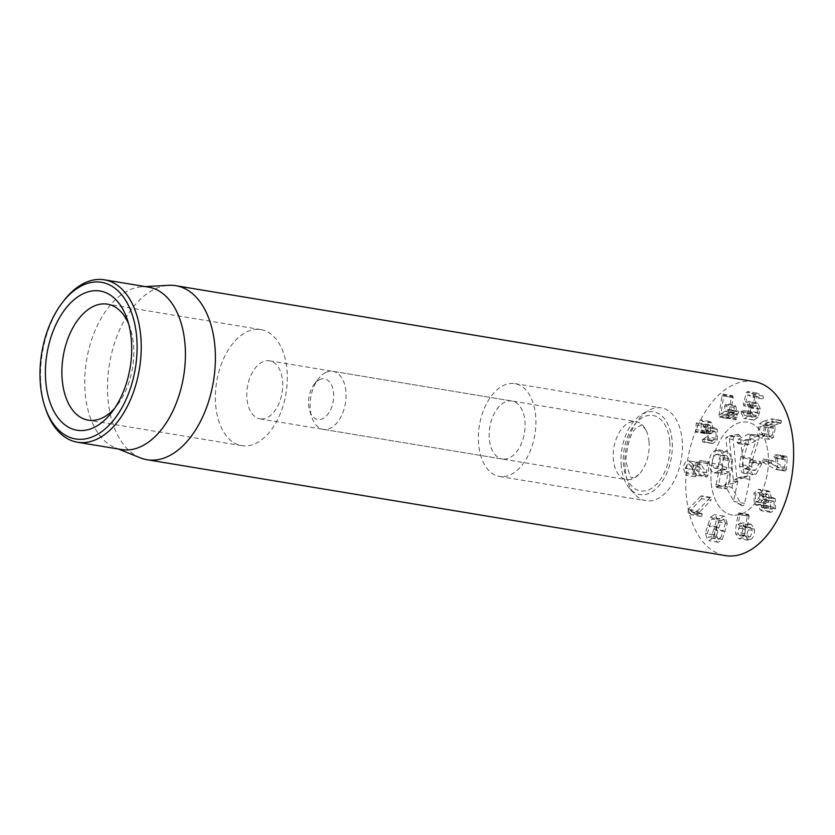 <?xml version="1.0" encoding="UTF-8"?>
<svg xmlns="http://www.w3.org/2000/svg" width="835" height="835" viewBox="0 0 835 835"><rect width="100%" height="100%" fill="white"/><g stroke="black" fill="none" stroke-linecap="round" stroke-linejoin="round"><path stroke-width="0.63" stroke-dasharray="4.17 3.13" d="M764.369 426.821L763.148 433.522L760.779 434.753L759.098 432.968L760.351 426.288L762.699 425.057L764.369 426.821L773.669 428.355L772.448 435.066L763.148 433.522M772.448 435.066L770.089 436.298L768.398 434.513L759.098 432.968M768.398 434.513L769.651 427.833L760.351 426.288M769.651 427.833L771.999 426.601L773.669 428.355M772.385 422.896L768.701 425.265L766.801 436.371L769.724 439.45L773.502 437.509L775.454 426.988L774.358 425.213L780.589 423.418L781.529 420.976L780.61 420.412L772.385 422.896L763.086 421.351L771.3 418.867L772.229 419.431L771.884 421.498L765.058 423.679L766.154 425.443L764.202 435.964L760.424 437.905L757.502 434.826L759.401 423.721L763.086 421.351M768.701 425.265L759.401 423.721M781.529 420.976L771.3 418.867L781.529 420.976M781.184 423.032L771.884 421.498M780.589 423.418L771.289 421.873M774.358 425.213L765.058 423.679M774.337 425.318L765.037 423.783M773.502 437.509L764.202 435.964M750.383 412.908L750.258 413.586L740.958 412.052L742.325 410.392L744.465 415.423L754.266 417.124L751.636 411.937L742.127 410.329L751.636 411.937L750.383 412.908L741.083 411.373M758.295 409.265L756.583 415.538L753.765 416.957L744.465 415.423L747.283 413.993L748.348 410.935L748.995 407.72L747.074 404.14L756.896 405.852L758.295 409.265L748.995 407.72M750.258 413.586L752.982 419.807L753.932 420.109L758.044 417.291L760.32 408.931L757.919 403.128L755.017 403.576L756.959 396.562L762.24 398.88L763.503 397.877L763.023 396.041L756.938 393.087L755.779 394.047L752.659 405.382L753.076 407.355L754.37 406.728L745.06 405.184L743.766 405.81L743.348 403.837L746.48 392.513L747.638 391.542L753.723 394.496L754.193 396.343L752.94 397.345L747.836 394.861L745.718 402.032L748.619 401.583L751.02 407.397L750.154 411.812L748.745 415.746L744.622 418.575L743.682 418.262L740.958 412.052M754.37 406.728L756.896 405.852L747.596 404.317L745.06 405.184M753.076 407.355L743.766 405.81L753.076 407.355M756.938 393.087L747.44 391.479L756.938 393.087M762.24 398.88L752.94 397.345L762.24 398.88M756.959 396.562L747.649 395.018L756.959 396.562M755.017 403.576L745.718 402.032M755.059 403.597L745.759 402.052M757.919 403.128L747.816 401.332L757.919 403.128M760.32 408.931L751.02 407.397M752.982 419.807L743.682 418.262M728.183 417.709L729.362 418.606L719.519 417.176L728.83 418.721L734.769 415.621L735.238 418.565L725.939 417.02L725.469 414.077L720.062 417.062L718.883 416.164L722.004 395.769L723.214 394.141L732.514 395.686L731.303 397.314L728.183 417.709L718.883 416.164M733.13 397.481L733.172 396.708L723.872 395.164L721.002 413.617L725.156 411.321L724.707 405.967L725.949 403.743L735.249 405.288L734.007 407.501L734.57 412.573L730.291 415.089L733.13 397.481L723.83 395.936M733.172 396.708L732.086 395.78L722.776 394.235L723.872 395.164M730.291 415.089L720.991 413.544M730.301 415.162L721.002 413.617M734.007 407.501L724.707 405.967M735.938 406.436L726.638 404.892L727.202 409.964L728.778 409.484L738.077 411.029L736.668 411.645L735.938 406.436L734.8 405.392L725.5 403.848L726.638 404.892M736.668 411.645L727.202 409.964L736.668 411.645M737.9 413.889L738.693 411.999L737.597 411.123L728.297 409.588L729.393 410.455L727.556 413.148L727.87 415.945L726.638 418.158L735.938 419.702L737.169 417.49L736.856 414.682L737.9 413.889L728.6 412.344M737.169 417.49L727.87 415.945M735.238 418.565L736.386 419.598L727.087 418.064L725.939 417.02M734.769 415.621L725.469 414.077L734.769 415.621M711.806 443.145L712.714 443.604L717.307 440.035L717.338 429.388L715.178 427.948L712.892 428.679L711.796 422.823L709.844 421.487L705.596 424.827L704.792 433.511L706.055 433.104L706.848 426.601L709.228 424.733L710.439 425.568L710.334 433.887L714.53 431.121L715.919 432.081L716.002 438.354L711.837 441.068L711.806 443.145L702.506 441.611L702.538 439.523L703.665 438.928L713.1 440.494L703.571 438.907L706.702 436.809L706.619 430.547L705.22 429.576L701.035 432.342L701.139 424.023L699.928 423.188L697.549 425.057L696.745 431.559L695.492 431.966L696.296 423.282L700.544 419.942L702.496 421.278L703.592 427.134L705.878 426.403L708.028 427.844L708.007 438.49L703.414 442.07L702.506 441.611M712.172 443.448L702.861 441.903M711.837 441.068L702.538 439.523M716.002 438.354L706.702 436.809M715.919 432.081L706.619 430.547M711.775 433.229L702.475 431.695M710.334 433.887L701.035 432.342L710.334 433.887M710.47 431.559L701.17 430.015M710.439 425.568L701.139 424.023M706.848 426.601L697.549 425.057M706.212 431.257L696.912 429.722M704.792 433.511L695.492 431.966L704.792 433.511M704.51 432.927L695.211 431.382M705.596 424.827L696.296 423.282M711.796 422.823L702.496 421.278M712.86 428.637L703.561 427.092M712.892 428.679L703.592 427.134M717.338 429.388L708.028 427.844M717.307 440.035L708.007 438.49M692.622 469.562L695.44 476.806L696.505 475.198L694.407 469.646L697.288 465.565L699.824 467.308L705.763 476.054L696.463 474.51L690.514 465.773L687.988 464.02L685.107 468.101L687.205 473.654L685.796 475.198L683.322 468.017C684.001 463.373 685.671 460.962 688.332 460.763L697.632 462.308C694.971 462.506 693.3 464.918 692.622 469.562L683.322 468.017M705.763 476.054L706.963 476.994L707.976 475.428L709.186 463.467L708.445 461.922L699.145 460.388L708.529 461.932L707.391 463.488L706.462 472.652L701.191 464.803L691.881 463.258L697.162 471.107L698.091 461.943L699.145 460.388L699.887 461.922L698.676 473.894L697.517 475.439L706.963 476.994L697.663 475.449L696.463 474.51M697.288 465.565L687.988 464.02L697.288 465.565M694.407 469.646L685.107 468.101M695.889 473.727L686.589 472.182M695.096 476.733L685.796 475.198L695.096 476.733M701.191 464.803L697.632 462.308L688.332 460.763L691.881 463.258M706.41 472.652L697.11 471.107M706.462 472.652L697.162 471.107M707.976 475.428L698.676 473.894M701.577 498.756L690.305 510.602L692.893 512.544L692.455 514.611L691.463 514.757L687.57 511.855L688.134 509.413L700.722 496.178L702.099 496.46L701.577 498.756L710.888 500.301L711.399 498.004L710.032 497.723L697.434 510.947L688.134 509.413M697.434 510.947L696.87 513.4L700.763 516.301L701.765 516.155L702.204 514.078L699.605 512.147L710.888 500.301M699.605 512.147L690.305 510.602M699.626 512.21L690.326 510.665M701.786 513.504L692.476 511.959M702.204 514.078L692.893 512.544M700.763 516.301L691.463 514.757L700.763 516.301M710.032 497.723L700.722 496.178L710.032 497.723M713.998 529.066L711.451 536.289L708.571 537.458L707.224 533.753L711.858 519.005L714.739 517.836L716.086 521.541L713.998 529.066L723.298 530.601L720.751 537.823L711.451 536.289M720.751 537.823L717.87 539.003L718.559 539.264L708.571 537.458M717.87 539.003L716.524 535.287L707.224 533.753M716.524 535.287L721.169 520.539L711.858 519.005M721.169 520.539L724.039 519.37L714.739 517.836M724.039 519.37L725.385 523.086L716.086 521.541M725.385 523.086L723.298 530.601M727.285 523.493L724.926 516.583L723.694 516.103L719.655 518.9L714.624 534.88L716.994 541.79L718.225 542.27L722.265 539.473L727.285 523.493L717.985 521.948L712.965 537.928L708.925 540.725L707.694 540.245L705.324 533.335L710.355 517.366L714.395 514.569L715.616 515.038L717.985 521.948M722.265 539.473L712.965 537.928M714.624 534.88L705.324 533.335M719.655 518.9L710.355 517.366M771.07 462.131L772.521 460.617L763.221 459.083L775.465 465.951L775.986 458.112L774.348 458.029L785.15 459.448L784.702 467.506L772.521 460.617L762.814 458.968L761.77 460.596L771.07 462.131L771.634 463.592L784.169 470.637L774.87 469.093L762.334 462.047L761.77 460.596M784.702 467.506L775.402 465.961M784.764 467.496L775.465 465.951M785.15 459.448L775.882 457.904M782.959 458.185L783.888 459.574L774.588 458.029L773.659 456.641L774.786 455.012L777.322 454.772L786.622 456.317L784.096 456.557L782.959 458.185L773.659 456.641M787.228 457.747L786.424 456.317L777.124 454.772L777.928 456.202L777.155 467.694L776.049 469.52L785.349 471.055L786.455 469.228L787.228 457.747L777.928 456.202M786.455 469.228L777.155 467.694M784.169 470.637L785.349 471.055L784.169 470.637M771.634 463.592L762.334 462.047M764.683 500.008L764.891 505.655L762.376 507.628L761.322 506.991L761.092 501.334L763.607 499.361L773.982 501.553L774.202 507.2L764.891 505.655M774.202 507.2L771.676 509.173L761.322 506.991M770.621 508.536L770.392 502.868L761.092 501.334M770.392 502.868L772.907 500.906L773.982 501.553M759.725 499.779L756.865 502.054L755.602 501.282L755.31 494.748L758.19 492.483L759.464 493.276L759.725 499.779L769.035 501.324L766.165 503.599L755.602 501.282M764.912 502.816L764.62 496.293L755.31 494.748M764.62 496.293L767.49 494.028L768.764 494.821L759.464 493.276M768.764 494.821L769.035 501.324M771.488 498.411L770.027 491.972L768.075 490.771L763.253 494.737L763.503 505.509L765.361 506.657L767.939 505.78L769.254 511.26L771.07 512.377L775.558 508.755L775.277 498.745L773.68 497.785L771.519 498.453L762.188 496.867L764.38 496.24L765.977 497.201L766.259 507.21L761.77 510.832L759.954 509.726L758.639 504.236L756.061 505.112L754.203 503.964L753.953 493.193L758.775 489.237L760.727 490.427L762.188 496.867M770.027 491.972L760.727 490.427M771.519 498.453L762.219 496.908M775.277 498.745L765.977 497.201M775.558 508.755L766.259 507.21M769.254 511.26L759.954 509.726M767.97 505.822L758.671 504.277M767.939 505.78L758.639 504.236M763.503 505.509L754.203 503.964M763.253 494.737L753.953 493.193M743.202 528.91L741.073 535.245L739.591 535.653L737.608 532.532L739.706 526.259L741.229 525.852L743.202 528.91L752.502 530.455L750.373 536.79L741.073 535.245M750.373 536.79L748.901 537.187L746.908 534.076L737.608 532.532M746.908 534.076L749.016 527.803L739.706 526.259M749.016 527.803L750.529 527.386L752.502 530.455M745.144 529.244L744.945 535.318L748.16 540.214L750.79 539.514C753.702 537.479 754.923 533.982 754.443 529.046L751.26 524.265L748.974 524.839L747.419 526.374L749.099 516.301L739.8 514.757L738.119 524.829L739.674 523.294L741.96 522.72L745.133 527.501C745.624 532.438 744.403 535.934 741.49 537.97L738.86 538.679L735.645 533.784L735.844 527.699L737.994 514.433L739.215 512.888L748.515 514.423L747.304 515.978L745.144 529.244L735.844 527.699M749.099 516.301L749.131 515.32L739.831 513.775L739.8 514.757M747.419 526.374L738.119 524.829M747.482 526.415L738.171 524.871M748.974 524.839L739.674 523.294M754.443 529.046L745.133 527.501M744.945 535.318L735.645 533.784M747.304 515.978L737.994 514.433M749.131 515.32L748.045 514.558L738.745 513.014L739.831 513.775M754.109 381.564A88.197 52.709 -80.6 0 0 749.339 381.146A88.197 52.709 -80.6 0 0 687.09 463.916A88.197 52.709 -80.6 0 0 725.26 555.588M734.539 515.216A47.042 28.108 -80.6 0 0 767.741 471.065A47.042 28.108 -80.6 0 0 747.377 422.176A47.042 28.108 -80.6 0 0 711.952 463.978A47.042 28.108 -80.6 0 0 731.992 514.986A47.042 28.108 -80.6 0 0 734.539 515.216M261.543 418.993A29.402 17.566 99.4 0 1 259.956 418.846A29.402 17.566 99.4 0 1 247.223 388.285A29.402 17.566 99.4 0 1 267.983 360.699A29.402 17.566 99.4 0 1 269.569 360.835A29.402 17.566 99.4 0 1 282.293 391.396A29.402 17.566 99.4 0 1 261.543 418.993M503.923 459.166A29.402 17.566 -80.6 0 0 524.672 431.58A29.402 17.566 -80.6 0 0 511.949 401.019A29.402 17.566 -80.6 0 0 489.801 427.155A29.402 17.566 -80.6 0 0 502.326 459.031A29.402 17.566 -80.6 0 0 503.923 459.166M128.621 323.897A58.805 35.143 99.4 0 1 130.103 327.79A58.805 35.143 99.4 0 1 117.286 405.132A58.805 35.143 99.4 0 1 114.625 408.336M257.775 329.324A58.805 35.143 -80.6 0 0 216.265 384.507A58.805 35.143 -80.6 0 0 241.722 445.629A58.805 35.143 -80.6 0 0 285.998 393.368A58.805 35.143 -80.6 0 0 260.948 329.606A58.805 35.143 -80.6 0 0 257.775 329.324M501.992 476.66A47.042 28.108 99.4 0 1 499.445 476.43A47.042 28.108 99.4 0 1 479.405 425.433A47.042 28.108 99.4 0 1 514.83 383.62A47.042 28.108 99.4 0 1 535.193 432.509A47.042 28.108 99.4 0 1 501.992 476.66M63.679 300.882A82.321 49.192 -80.6 0 0 45.727 409.16M148.526 287.125A82.321 49.192 -80.6 0 0 142.034 286.781A82.321 49.192 -80.6 0 0 86.527 360.292A82.321 49.192 -80.6 0 0 115.334 447.79A82.321 49.192 -80.6 0 0 121.597 449.554M140.301 457.841A88.197 52.709 99.4 0 1 109.437 364.091A88.197 52.709 99.4 0 1 168.9 285.32M748.682 433.97L738.13 439.356L736.95 442.08L738.505 443.416L746.584 439.293L740.895 456.557L739.466 466.285L741.814 472.307L743.703 473.268L746.73 472.693L749.84 470.001L751.698 466.243L752.418 462.204L750.801 460.075L746.438 468.592L743.682 468.362L742.346 464.855L743.338 457.935L749.663 438.552L750.227 435.202L748.682 433.97L757.982 435.515L747.429 440.901L746.25 443.625L747.805 444.951L755.894 440.828L750.195 458.102L748.776 467.83L753.003 474.812L756.04 474.238L761.718 463.749L760.101 461.619L755.748 470.136L754.057 470.47L751.646 466.4L752.638 459.48L759.526 436.747L757.982 435.515L758.681 435.39L748.682 433.97M751.51 459.928L760.81 461.473L751.51 459.928M737.848 443.552L747.805 444.951L737.848 443.552M749.663 462.454L758.963 463.999M746.438 468.592L755.748 470.136M742.346 464.855L751.646 466.4M749.663 438.552L758.963 440.087M736.95 442.08L746.25 443.625M746.584 439.293L755.894 440.828M746.594 439.398L755.894 440.932M740.895 456.557L750.195 458.102M746.73 472.693L756.04 474.238M752.418 462.204L761.718 463.749M715.762 486.074L717.255 487.41L718.413 485.511L722.473 466.567L723.214 457.726L721.753 452.351L718.935 449.877L715.24 450.42C710.95 452.81 708.957 457.663 709.27 464.98L710.679 470.147L713.33 472.61L716.712 472.234L719.029 470.303L715.762 486.074L725.062 487.619L726.554 488.945L727.713 487.055L731.773 468.111L732.514 459.271L727.786 451.317L724.54 451.954C720.25 454.355 718.257 459.208 718.57 466.525L723.246 474.311L726.012 473.779L728.329 471.848L725.062 487.619M715.877 484.644L725.187 486.189M719.029 470.303L728.329 471.848M718.945 470.23L728.256 471.775M709.27 464.98L718.57 466.525M729.633 460.659L726.179 469.447L724.3 469.813L721.43 464.855L724.926 456.014L726.763 455.659L729.633 460.659L720.334 459.125L719.676 464.531L716.879 467.903L726.179 469.447M716.879 467.903L715 468.268L713.706 467.579L712.119 463.31L721.43 464.855M723.214 457.726L732.514 459.271M722.473 466.567L731.773 468.111M716.66 487.525L726.554 488.945L716.66 487.525M712.119 463.31L712.798 457.872L715.616 454.47L724.926 456.014M715.616 454.47L717.453 454.115L718.768 454.824L720.334 459.125M740.394 436.298L738.349 434.43L734.79 436.246A2.943 1.753 -80.6 0 0 733.276 439.93L737.169 481.471L733.61 483.288A2.943 1.753 -80.6 0 0 732.42 488.172L741.459 505.039A2.943 1.753 -80.6 0 0 742.085 505.707A2.943 1.753 -80.6 0 0 744.601 503.442L749.799 479.311A2.943 1.753 -80.6 0 0 748.233 475.898A2.943 1.753 -80.6 0 0 747.847 476.023L744.288 477.839L740.394 436.298L729.195 435.922L733.349 480.24L738.61 477.557L733.568 500.958L724.801 484.603L730.051 481.931L725.897 437.613L729.195 435.922M738.724 434.304L729.936 435.766L738.724 434.304M744.288 477.839L733.349 480.24M749.799 479.311L738.61 477.557M741.459 505.039L733.568 500.958M733.61 483.288L724.801 484.603M737.169 481.471L730.051 481.931M733.276 439.93L725.897 437.613M734.79 436.246L726.377 437.582M319.283 379.8A20.583 12.295 99.4 0 1 333.301 390.832A20.583 12.295 99.4 0 1 325.473 416.822A20.583 12.295 99.4 0 1 309.816 411.217A20.583 12.295 99.4 0 1 314.304 384.152A20.583 12.295 99.4 0 1 319.283 379.8M325.483 372.64A29.402 17.566 99.4 0 1 332.883 371.335A29.402 17.566 99.4 0 1 345.408 403.211A29.402 17.566 99.4 0 1 323.27 429.347A29.402 17.566 99.4 0 1 311.946 417.531A29.402 17.566 99.4 0 1 318.365 378.86A29.402 17.566 99.4 0 1 325.483 372.64M649.014 441.517A29.402 17.566 99.4 0 1 638.984 474.343A29.402 17.566 99.4 0 1 626.407 479.603A29.402 17.566 99.4 0 1 613.255 453.76A29.402 17.566 99.4 0 1 628.619 422.896A29.402 17.566 99.4 0 1 636.019 421.591A29.402 17.566 99.4 0 1 646.227 430.63A29.402 17.566 99.4 0 1 649.014 441.517M621.271 466.107A41.948 25.071 99.4 0 1 642.219 414.035A41.948 25.071 99.4 0 1 671.403 457.256A41.948 25.071 99.4 0 1 629.83 488.746A41.948 25.071 99.4 0 1 621.271 466.107M625.164 468.842A47.042 28.108 -80.6 0 0 634.767 494.226A47.042 28.108 -80.6 0 0 645.946 500.718A47.042 28.108 -80.6 0 0 681.381 458.916A47.042 28.108 -80.6 0 0 661.341 407.908A47.042 28.108 -80.6 0 0 648.649 410.444A47.042 28.108 -80.6 0 0 625.164 468.842M711.211 483.1A47.042 28.108 -80.6 0 0 731.992 514.986A47.042 28.108 -80.6 0 0 767.417 473.174A47.042 28.108 -80.6 0 0 747.377 422.176A47.042 28.108 -80.6 0 0 711.211 483.1M775.454 426.988L766.154 425.443M766.801 436.371L757.502 434.826M752.158 413.398L742.858 411.853M756.583 415.538L747.283 413.993M757.648 412.48L748.348 410.935M752.659 405.382L743.348 403.837M755.779 394.047L746.48 392.513M763.023 396.041L753.723 394.496M759.464 413.356L750.154 411.812M758.044 417.291L748.745 415.746M728.329 415.726L719.029 414.181M731.303 397.314L722.004 395.769M734.456 412.866L725.156 411.321M734.57 412.573L725.271 411.029M736.971 414.4L727.671 412.855M736.856 414.682L727.556 413.148M712.975 440.462L703.665 438.928M711.67 433.438L702.371 431.893M710.376 431.747L701.076 430.202M706.055 433.104L696.745 431.559M699.824 467.308L690.514 465.773M696.505 475.198L687.205 473.654M707.391 463.488L698.091 461.943M709.186 463.467L699.887 461.922M697.956 514.673L688.656 513.139M696.87 513.4L687.57 511.855M718.611 527.793L709.312 526.248M725.083 531.676L715.783 530.141M716.827 526.718L707.527 525.173M784.096 456.557L774.786 455.012M750.79 539.514L741.49 537.97M752.408 461.379L761.708 462.924M743.338 457.935L752.638 459.48M750.227 435.202L759.526 436.747M738.13 439.356L747.429 440.901M739.466 466.285L748.776 467.83M716.712 472.234L726.012 473.779M715.24 450.42L724.54 451.954M718.413 485.511L727.713 487.055M747.847 476.023L739.424 477.359L748.233 475.898M744.601 503.442L734.226 501.48L742.085 505.707M732.42 488.172L725.187 484.624M669.806 441.36A38.222 22.837 -80.6 0 0 632.178 427.875A38.222 22.837 -80.6 0 0 638.023 490.239A38.222 22.837 -80.6 0 0 669.806 441.36M760.779 434.753L770.089 436.298M762.699 425.057L771.999 426.601M780.934 420.381L771.634 418.846M769.724 439.45L760.424 437.905M757.105 396.395L747.805 394.851M753.932 420.109L744.622 418.575M736.585 411.655L727.285 410.121M734.842 415.6L725.542 414.056M714.53 431.121L705.22 429.576M709.228 424.733L699.928 423.188M709.844 421.487L700.544 419.942M715.178 427.948L705.878 426.403M712.714 443.604L703.414 442.07M695.336 476.795L686.036 475.261M701.076 516.427L691.777 514.882M710.804 497.357L701.504 495.813M718.225 542.27L708.925 540.725M723.694 516.103L714.395 514.569M772.229 460.513L762.929 458.979M785.077 471.044L775.778 469.51M762.376 507.628L771.676 509.173M763.607 499.361L772.907 500.906M756.865 502.054L766.165 503.599M758.19 492.483L767.49 494.028M773.68 497.785L764.38 496.24M771.07 512.377L761.77 510.832M765.361 506.657L756.061 505.112M768.075 490.771L758.775 489.237M739.591 535.653L748.901 537.187M741.229 525.852L750.529 527.386M751.26 524.265L741.96 522.72M748.16 540.214L738.86 538.679M259.956 418.846L502.326 459.031M269.569 360.835L511.949 401.019M130.103 327.79L127.254 319.367M117.286 405.132L111.869 412.177M260.948 329.606L107.464 304.159M241.722 445.629L88.239 420.182M499.445 476.43L645.946 500.718M514.83 383.62L661.341 407.908M115.334 447.79L118.393 449.021M142.034 286.781L145.321 286.593M744.757 468.926L754.057 470.47M743.703 473.268L753.003 474.812M713.946 472.767L723.246 474.311M724.3 469.813L715 468.268M718.486 449.773L727.786 451.317M726.763 455.659L717.453 454.115M309.816 411.217L311.946 417.531M314.304 384.152L318.365 378.86M323.27 429.347L626.407 479.603M332.883 371.335L636.019 421.591M646.227 430.63C642.324 425.307 640.57 423.606 640.946 425.516L638.712 426.434C632.199 428.981 627.889 440.181 625.78 460.033C629.058 474.353 631.281 480.188 632.46 477.536C634.329 476.545 630.248 480.835 638.984 474.343M629.83 488.746L634.767 494.226M642.219 414.035L648.649 410.444"/><path stroke-width="1.25" d="M147.012 459.73L725.26 555.588A88.197 52.709 -80.6 0 0 791.684 477.202A88.197 52.709 -80.6 0 0 754.109 381.564L175.861 285.706A88.197 52.709 99.4 0 1 214.042 377.378A88.197 52.709 99.4 0 1 151.782 460.148A88.197 52.709 99.4 0 1 147.012 459.73A88.197 52.709 99.4 0 1 140.301 457.841L118.393 449.021M114.625 408.336A58.805 35.143 99.4 0 1 91.422 420.464A58.805 35.143 99.4 0 1 88.239 420.182A58.805 35.143 99.4 0 1 62.782 359.06A58.805 35.143 99.4 0 1 104.291 303.877A58.805 35.143 99.4 0 1 107.464 304.159A58.805 35.143 99.4 0 1 128.621 323.897M80.828 430.578A70.557 42.167 -80.6 0 0 111.869 412.177A70.557 42.167 -80.6 0 0 127.254 319.367A70.557 42.167 -80.6 0 0 54.077 328.708A70.557 42.167 -80.6 0 0 80.828 430.578M97.236 281.938A79.377 47.438 99.4 0 1 127.337 396.541A79.377 47.438 99.4 0 1 45.006 407.052A79.377 47.438 99.4 0 1 62.322 302.646A79.377 47.438 99.4 0 1 97.236 281.938M45.006 407.052L45.727 409.16A82.321 49.192 -80.6 0 0 77.415 442.226A82.321 49.192 -80.6 0 0 81.872 442.623A82.321 49.192 -80.6 0 0 139.967 365.365A82.321 49.192 -80.6 0 0 104.344 279.808A82.321 49.192 -80.6 0 0 99.887 279.412A82.321 49.192 -80.6 0 0 63.679 300.882L62.322 302.646M77.415 442.226L121.597 449.554A82.321 49.192 -80.6 0 0 126.054 449.95A82.321 49.192 -80.6 0 0 184.159 372.692A82.321 49.192 -80.6 0 0 148.526 287.125L104.344 279.808M145.321 286.593L168.9 285.32A88.197 52.709 99.4 0 1 171.091 285.278A88.197 52.709 99.4 0 1 175.861 285.706"/></g></svg>
